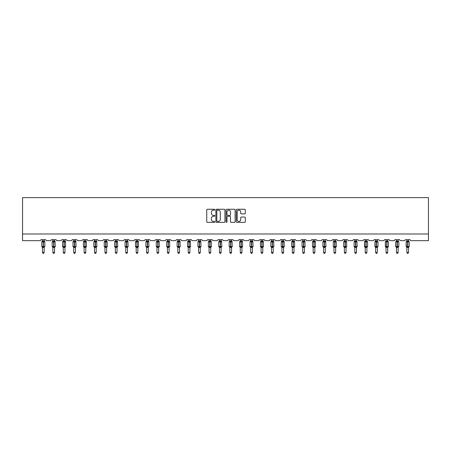 <?xml version="1.0" encoding="UTF-8"?>
<svg xmlns="http://www.w3.org/2000/svg" width="451" height="451" viewBox="0 0 451 451"><rect width="100%" height="100%" fill="white"/><g stroke="black" fill="none" stroke-linecap="round" stroke-linejoin="round"><path stroke-width="0.68" d="M214.823 209.715A0.457 0.457 0 0 0 214.366 209.258L207.404 209.258A0.654 0.654 0 0 0 206.75 209.912L206.75 221.7A0.654 0.654 0 0 0 207.404 222.354L214.366 222.354A0.457 0.457 0 0 0 214.823 221.898A0.457 0.457 0 0 0 214.366 221.441L213.464 221.441A2.097 2.097 0 0 1 211.367 219.344L211.367 218.363A2.097 2.097 0 0 1 213.464 216.266L214.366 216.266A0.457 0.457 0 0 0 214.823 215.803A0.457 0.457 0 0 0 214.366 215.347L213.464 215.347A2.097 2.097 0 0 1 211.367 213.25L211.367 212.269A2.097 2.097 0 0 1 213.464 210.172L214.366 210.172A0.457 0.457 0 0 0 214.823 209.715M244.645 213.875A0.654 0.654 0 0 0 245.299 213.222L245.299 209.912A0.654 0.654 0 0 0 244.645 209.258L236.916 209.258A0.654 0.654 0 0 0 236.262 209.912L236.262 221.7A0.654 0.654 0 0 0 236.916 222.354L244.645 222.354A0.654 0.654 0 0 0 245.299 221.7L245.299 217.703A0.654 0.654 0 0 0 244.645 217.049L241.336 217.049A0.654 0.654 0 0 0 240.682 217.703L240.682 219.688A1.753 1.753 0 0 1 238.929 221.441A1.753 1.753 0 0 1 237.175 219.688L237.175 211.925A1.753 1.753 0 0 1 238.929 210.172A1.753 1.753 0 0 1 240.682 211.925L240.682 213.222A0.654 0.654 0 0 0 241.336 213.875L244.645 213.875M428.45 233.99L428.45 197.623L22.55 197.623L22.55 240.665L39.902 240.665A1.003 1.003 0 0 0 40.906 239.667L45.709 239.667A1.003 1.003 0 0 0 46.707 240.665L50.315 240.665A1.003 1.003 0 0 0 51.313 239.667L56.121 239.667A1.003 1.003 0 0 0 57.119 240.665L60.722 240.665A1.003 1.003 0 0 0 61.725 239.667L66.528 239.667A1.003 1.003 0 0 0 67.532 240.665L71.134 240.665A1.003 1.003 0 0 0 72.137 239.667L76.941 239.667A1.003 1.003 0 0 0 77.944 240.665L81.546 240.665A1.003 1.003 0 0 0 82.55 239.667L87.353 239.667A1.003 1.003 0 0 0 88.351 240.665L91.959 240.665A1.003 1.003 0 0 0 92.957 239.667L97.766 239.667A1.003 1.003 0 0 0 98.763 240.665L102.371 240.665A1.003 1.003 0 0 0 103.369 239.667L108.172 239.667A1.003 1.003 0 0 0 109.176 240.665L112.778 240.665A1.003 1.003 0 0 0 113.782 239.667L118.585 239.667A1.003 1.003 0 0 0 119.588 240.665L123.191 240.665A1.003 1.003 0 0 0 124.194 239.667L128.997 239.667A1.003 1.003 0 0 0 130.001 240.665L133.603 240.665A1.003 1.003 0 0 0 134.601 239.667L139.41 239.667A1.003 1.003 0 0 0 140.408 240.665L144.016 240.665A1.003 1.003 0 0 0 145.013 239.667L149.817 239.667A1.003 1.003 0 0 0 150.82 240.665L154.422 240.665A1.003 1.003 0 0 0 155.426 239.667L160.229 239.667A1.003 1.003 0 0 0 161.232 240.665L164.835 240.665A1.003 1.003 0 0 0 165.838 239.667L170.641 239.667A1.003 1.003 0 0 0 171.645 240.665L175.247 240.665A1.003 1.003 0 0 0 176.245 239.667L181.054 239.667A1.003 1.003 0 0 0 182.052 240.665L185.66 240.665A1.003 1.003 0 0 0 186.658 239.667L191.466 239.667A1.003 1.003 0 0 0 192.464 240.665L196.067 240.665A1.003 1.003 0 0 0 197.07 239.667L201.873 239.667A1.003 1.003 0 0 0 202.877 240.665L206.479 240.665A1.003 1.003 0 0 0 207.483 239.667L212.286 239.667A1.003 1.003 0 0 0 213.289 240.665L216.892 240.665A1.003 1.003 0 0 0 217.889 239.667L222.698 239.667A1.003 1.003 0 0 0 223.696 240.665L227.304 240.665A1.003 1.003 0 0 0 228.302 239.667L233.111 239.667A1.003 1.003 0 0 0 234.108 240.665L237.711 240.665A1.003 1.003 0 0 0 238.714 239.667L243.517 239.667A1.003 1.003 0 0 0 244.521 240.665L248.123 240.665A1.003 1.003 0 0 0 249.127 239.667L253.93 239.667A1.003 1.003 0 0 0 254.933 240.665L258.536 240.665A1.003 1.003 0 0 0 259.534 239.667L264.342 239.667A1.003 1.003 0 0 0 265.34 240.665L268.948 240.665A1.003 1.003 0 0 0 269.946 239.667L274.755 239.667A1.003 1.003 0 0 0 275.753 240.665L279.355 240.665A1.003 1.003 0 0 0 280.359 239.667L285.162 239.667A1.003 1.003 0 0 0 286.165 240.665L289.767 240.665A1.003 1.003 0 0 0 290.771 239.667L295.574 239.667A1.003 1.003 0 0 0 296.578 240.665L300.18 240.665A1.003 1.003 0 0 0 301.183 239.667L305.987 239.667A1.003 1.003 0 0 0 306.984 240.665L310.592 240.665A1.003 1.003 0 0 0 311.59 239.667L316.399 239.667A1.003 1.003 0 0 0 317.397 240.665L320.999 240.665A1.003 1.003 0 0 0 322.003 239.667L326.806 239.667A1.003 1.003 0 0 0 327.809 240.665L331.412 240.665A1.003 1.003 0 0 0 332.415 239.667L337.218 239.667A1.003 1.003 0 0 0 338.222 240.665L341.824 240.665A1.003 1.003 0 0 0 342.828 239.667L347.631 239.667A1.003 1.003 0 0 0 348.629 240.665L352.237 240.665A1.003 1.003 0 0 0 353.234 239.667L358.043 239.667A1.003 1.003 0 0 0 359.041 240.665L362.649 240.665A1.003 1.003 0 0 0 363.647 239.667L368.45 239.667A1.003 1.003 0 0 0 369.454 240.665L373.056 240.665A1.003 1.003 0 0 0 374.059 239.667L378.863 239.667A1.003 1.003 0 0 0 379.866 240.665L383.468 240.665A1.003 1.003 0 0 0 384.472 239.667L389.275 239.667A1.003 1.003 0 0 0 390.278 240.665L393.881 240.665A1.003 1.003 0 0 0 394.879 239.667L399.687 239.667A1.003 1.003 0 0 0 400.685 240.665L404.293 240.665A1.003 1.003 0 0 0 405.291 239.667L410.094 239.667A1.003 1.003 0 0 0 411.098 240.665L428.45 240.665L428.45 233.99L22.55 233.99M224.925 209.912A0.654 0.654 0 0 0 224.271 209.258L216.542 209.258A0.654 0.654 0 0 0 215.888 209.912L215.888 221.7A0.654 0.654 0 0 0 216.542 222.354L224.271 222.354A0.654 0.654 0 0 0 224.925 221.7L224.925 209.912M226.729 209.258L234.458 209.258A0.654 0.654 0 0 1 235.112 209.912L235.112 221.7A0.654 0.654 0 0 1 234.458 222.354L231.149 222.354A0.654 0.654 0 0 1 230.495 221.7L230.495 216.92A0.654 0.654 0 0 0 229.841 216.266L227.648 216.266A0.654 0.654 0 0 0 226.988 216.92L226.988 221.898A0.457 0.457 0 0 1 226.532 222.354A0.457 0.457 0 0 1 226.075 221.898L226.075 209.912A0.654 0.654 0 0 1 226.729 209.258M217.264 210.172A0.457 0.457 0 0 0 216.801 210.634L216.801 220.979A0.457 0.457 0 0 0 217.264 221.441L218.211 221.441A2.097 2.097 0 0 0 220.308 219.344L220.308 212.269A2.097 2.097 0 0 0 218.211 210.172L217.264 210.172M230.495 211.959A1.753 1.753 0 0 0 228.742 210.205A1.753 1.753 0 0 0 226.988 211.959L226.988 214.693A0.654 0.654 0 0 0 227.648 215.347L229.841 215.347A0.654 0.654 0 0 0 230.495 214.693L230.495 211.959M44.142 240.986L44.142 240.986A0.733 0.699 180 0 0 44.525 241.606L41.988 241.573A0.333 0.333 0 0 0 41.768 241.883L41.768 246.556A0.333 0.333 0 0 0 41.988 246.872L44.525 246.838A0.733 0.699 -0 0 0 44.142 247.452L42.473 247.447A0.733 0.699 -0 0 0 42.084 246.838L42.084 246.838M42.084 241.606A0.733 0.699 180 0 0 42.473 240.986L43.206 240.924L43.206 246.556L44.841 246.556L44.841 241.883L41.768 241.883L41.768 246.556L43.206 246.556L43.206 247.514M44.142 247.452L44.142 252.515L42.473 252.515L42.473 247.447M44.142 239.667L44.384 241.821L44.142 241.02L43.403 240.924L43.403 247.514M42.473 239.667L42.473 240.992M42.231 241.821L42.473 241.02M42.231 246.624L42.473 247.419M44.525 246.838L44.142 247.419M44.142 252.515L43.64 253.377L42.975 253.377L42.473 252.515M44.841 241.883L44.621 241.573A0.333 0.333 0 0 1 44.717 241.623M44.621 246.872L44.841 246.556A0.333 0.333 0 0 1 44.824 246.663M54.548 240.986L54.548 240.986A0.733 0.699 180 0 0 54.937 241.606L52.401 241.573A0.333 0.333 0 0 0 52.181 241.883L52.181 246.556A0.333 0.333 0 0 0 52.401 246.872L52.181 246.556L55.253 246.556L55.033 241.573A0.333 0.333 0 0 1 55.129 241.623M55.033 246.872L55.253 246.556A0.333 0.333 0 0 1 55.231 246.663M54.548 247.452L52.88 247.447A0.733 0.699 -0 0 0 52.496 246.838L54.937 246.838A0.733 0.699 -0 0 0 54.548 247.452L54.548 252.515L54.052 253.377L53.381 253.377L52.88 252.515L52.88 247.447M64.961 240.986L64.961 240.986A0.733 0.699 180 0 0 65.35 241.606L62.813 241.573A0.333 0.333 0 0 0 62.593 241.883L62.593 246.556A0.333 0.333 0 0 0 62.813 246.872L62.593 246.556L65.66 246.556L65.446 241.573A0.333 0.333 0 0 1 65.542 241.623M65.446 246.872L65.66 246.556A0.333 0.333 0 0 1 65.643 246.663M64.961 247.452L63.292 247.447A0.733 0.699 -0 0 0 62.909 246.838L65.35 246.838A0.733 0.699 -0 0 0 64.961 247.452L64.961 252.515L64.459 253.377L63.794 253.377L63.292 252.515L63.292 247.447M75.373 240.986L75.373 240.986A0.733 0.699 180 0 0 75.757 241.606L73.225 241.573A0.333 0.333 0 0 0 73.006 241.883L73.006 246.556A0.333 0.333 0 0 0 73.225 246.872L73.006 246.556L76.072 246.556L75.853 241.573A0.333 0.333 0 0 1 75.948 241.623M75.853 246.872L76.072 246.556A0.333 0.333 0 0 1 76.056 246.663M75.373 247.452L73.705 247.447A0.733 0.699 -0 0 0 73.321 246.838L75.757 246.838A0.733 0.699 -0 0 0 75.373 247.452L75.373 252.515L74.872 253.377L74.206 253.377L73.705 252.515L73.705 247.447M85.786 240.986L85.786 240.986A0.733 0.699 180 0 0 86.169 241.606L83.632 241.573A0.333 0.333 0 0 0 83.412 241.883L83.412 246.556A0.333 0.333 0 0 0 83.632 246.872L83.412 246.556L86.485 246.556L86.265 241.573A0.333 0.333 0 0 1 86.361 241.623M86.265 246.872L86.485 246.556A0.333 0.333 0 0 1 86.468 246.663M85.786 247.452L84.117 247.447A0.733 0.699 -0 0 0 83.728 246.838L86.169 246.838A0.733 0.699 -0 0 0 85.786 247.452L85.786 252.515L85.284 253.377L84.619 253.377L84.117 252.515L84.117 247.447M52.88 247.56L52.496 246.838M52.88 252.515L54.548 252.515M54.548 239.667L54.791 241.821L54.554 241.02L53.816 240.924L53.816 241.883L52.181 241.883L52.88 240.879M52.496 241.606A0.733 0.699 180 0 0 52.88 240.986L53.816 240.924M52.88 239.667L52.88 240.992M54.554 247.419L54.937 246.838M52.643 241.821L52.88 241.02M52.643 246.624L52.88 247.419M63.292 247.56L62.909 246.838M63.292 252.515L64.961 252.515M64.961 239.667L65.203 241.821L64.961 241.02L64.228 240.924L64.228 241.883L62.593 241.883L63.292 240.879M62.909 241.606A0.733 0.699 180 0 0 63.292 240.986L64.228 240.924M63.292 239.667L63.292 240.992M64.961 247.419L65.35 246.838M63.05 241.821L63.292 241.02M63.05 246.624L63.292 247.419M73.705 247.56L73.321 246.838M73.705 252.515L75.373 252.515M75.373 239.667L75.616 241.821L75.373 241.02L74.641 240.924L74.641 241.883L73.006 241.883L73.705 240.879M73.321 241.606A0.733 0.699 180 0 0 73.705 240.986L74.641 240.924M73.705 239.667L73.705 240.992M75.373 247.419L75.757 246.838M73.462 241.821L73.705 241.02M73.462 246.624L73.705 247.419M84.117 247.56L83.728 246.838M84.117 252.515L85.786 252.515M85.786 239.667L86.028 241.821L85.786 241.02L85.047 240.924L85.047 241.883L83.412 241.883L84.117 240.879M83.728 241.606A0.733 0.699 180 0 0 84.117 240.986L85.047 240.924M84.117 239.667L84.117 240.992M85.786 247.419L86.169 246.838M83.875 241.821L84.117 241.02M83.875 246.624L84.117 247.419M96.193 240.986L96.193 240.986A0.733 0.699 180 0 0 96.582 241.606L94.045 241.573A0.333 0.333 0 0 0 93.825 241.883L93.825 246.556A0.333 0.333 0 0 0 94.045 246.872L93.825 246.556L96.897 246.556L96.677 241.573A0.333 0.333 0 0 1 96.773 241.623M96.677 246.872L96.897 246.556A0.333 0.333 0 0 1 96.88 246.663M96.193 247.452L94.53 247.447A0.733 0.699 -0 0 0 94.141 246.838L96.582 246.838A0.733 0.699 -0 0 0 96.193 247.452L96.193 252.515L95.697 253.377L95.026 253.377L94.53 252.515L94.53 247.447M94.53 247.56L94.141 246.838M94.53 252.515L96.193 252.515M96.193 239.667L96.435 241.821L96.198 241.02L95.46 240.924L95.46 241.883L93.825 241.883L94.53 240.879M94.141 241.606A0.733 0.699 180 0 0 94.53 240.986L95.46 240.924M94.53 239.667L94.53 240.992M96.198 247.419L96.582 246.838M94.287 241.821L94.524 241.02M94.287 246.624L94.524 247.419M106.605 240.986L106.605 240.986A0.733 0.699 180 0 0 106.994 241.606L104.457 241.573A0.333 0.333 0 0 0 104.237 241.883L104.237 246.556A0.333 0.333 0 0 0 104.457 246.872L104.237 246.556L107.31 246.556L107.09 241.573A0.333 0.333 0 0 1 107.186 241.623M107.09 246.872L107.31 246.556A0.333 0.333 0 0 1 107.287 246.663M106.605 247.452L104.936 247.447A0.733 0.699 -0 0 0 104.553 246.838L106.994 246.838A0.733 0.699 -0 0 0 106.605 247.452L106.605 252.515L106.103 253.377L105.438 253.377L104.936 252.515L104.936 247.447M104.936 247.56L104.553 246.838M104.936 252.515L106.605 252.515M106.605 239.667L106.848 241.821L106.605 241.02L105.872 240.924L105.872 241.883L104.237 241.883L104.936 240.879M104.553 241.606A0.733 0.699 180 0 0 104.936 240.986L105.872 240.924M104.936 239.667L104.936 240.992M104.694 241.821L104.936 241.02M104.694 246.624L104.936 247.419M106.848 246.624L106.605 247.419M117.018 240.986L117.018 240.986A0.733 0.699 180 0 0 117.401 241.606L114.87 241.573A0.333 0.333 0 0 0 114.65 241.883L114.65 246.556A0.333 0.333 0 0 0 114.87 246.872L114.65 246.556L117.717 246.556L117.497 241.573A0.333 0.333 0 0 1 117.593 241.623M117.497 246.872L117.717 246.556A0.333 0.333 0 0 1 117.7 246.663M117.018 247.452L115.349 247.447A0.733 0.699 -0 0 0 114.966 246.838L117.401 246.838A0.733 0.699 -0 0 0 117.018 247.452L117.018 252.515L116.516 253.377L115.851 253.377L115.349 252.515L115.349 247.447M115.349 247.56L114.966 246.838M115.349 252.515L117.018 252.515M117.018 239.667L117.26 241.821L117.018 241.02L116.285 240.924L116.285 241.883L114.65 241.883L115.349 240.879M114.966 241.606A0.733 0.699 180 0 0 115.349 240.986L116.285 240.924M115.349 239.667L115.349 240.992M117.018 247.419L117.401 246.838M115.106 241.821L115.349 241.02M115.106 246.624L115.349 247.419M127.43 240.986L127.43 240.986A0.733 0.699 180 0 0 127.813 241.606L125.277 241.573A0.333 0.333 0 0 0 125.057 241.883L125.057 246.556A0.333 0.333 0 0 0 125.277 246.872L125.057 246.556L128.129 246.556L127.909 241.573A0.333 0.333 0 0 1 128.005 241.623M127.909 246.872L128.129 246.556A0.333 0.333 0 0 1 128.112 246.663M127.43 247.452L125.761 247.447A0.733 0.699 -0 0 0 125.372 246.838L127.813 246.838A0.733 0.699 -0 0 0 127.43 247.452L127.43 252.515L126.928 253.377L126.263 253.377L125.761 252.515L125.761 247.447M125.761 247.56L125.372 246.838M125.761 252.515L127.43 252.515M127.43 239.667L127.672 241.821L127.43 241.02L126.697 240.924L126.697 241.883L125.057 241.883L125.761 240.879M125.372 241.606A0.733 0.699 180 0 0 125.761 240.986L126.697 240.924M125.761 239.667L125.761 240.992M127.43 247.419L127.813 246.838M125.519 241.821L125.761 241.02M125.519 246.624L125.761 247.419M137.843 240.986L137.843 240.986A0.733 0.699 180 0 0 138.226 241.606L135.689 241.573A0.333 0.333 0 0 0 135.469 241.883L135.469 246.556A0.333 0.333 0 0 0 135.689 246.872L135.469 246.556L138.542 246.556L138.322 241.573A0.333 0.333 0 0 1 138.418 241.623M138.322 246.872L138.542 246.556A0.333 0.333 0 0 1 138.525 246.663M137.843 247.452L136.174 247.447A0.733 0.699 -0 0 0 135.785 246.838L138.226 246.838A0.733 0.699 -0 0 0 137.843 247.452L137.843 252.515L137.341 253.377L136.67 253.377L136.174 252.515L136.174 247.447M136.174 247.56L135.785 246.838M136.174 252.515L137.843 252.515M137.843 239.667L138.079 241.821L137.843 241.02L137.104 240.924L137.104 241.883L135.469 241.883L136.174 240.879M135.785 241.606A0.733 0.699 180 0 0 136.174 240.986L137.104 240.924M136.174 239.667L136.174 240.992M137.843 247.419L138.226 246.838M135.931 241.821L136.168 241.02M135.931 246.624L136.168 247.419M148.249 240.986L148.249 240.986A0.733 0.699 180 0 0 148.638 241.606L146.101 241.573A0.333 0.333 0 0 0 145.882 241.883L145.882 246.556A0.333 0.333 0 0 0 146.101 246.872L145.882 246.556L148.954 246.556L148.734 241.573A0.333 0.333 0 0 1 148.83 241.623M148.734 246.872L148.954 246.556A0.333 0.333 0 0 1 148.931 246.663M148.249 247.452L146.581 247.447A0.733 0.699 -0 0 0 146.197 246.838L148.638 246.838A0.733 0.699 -0 0 0 148.249 247.452L148.249 252.515L147.748 253.377L147.082 253.377L146.581 252.515L146.581 247.447M146.581 247.56L146.197 246.838M146.581 252.515L148.249 252.515M148.249 239.667L148.492 241.821L148.249 241.02L147.516 240.924L147.516 241.883L145.882 241.883L146.581 240.879M146.197 241.606A0.733 0.699 180 0 0 146.581 240.986L147.516 240.924M146.581 239.667L146.581 240.992M148.249 247.419L148.638 246.838M146.338 241.821L146.581 241.02M146.338 246.624L146.581 247.419M158.662 240.986L158.662 240.986A0.733 0.699 180 0 0 159.045 241.606L156.514 241.573A0.333 0.333 0 0 0 156.294 241.883L156.294 246.556A0.333 0.333 0 0 0 156.514 246.872L156.294 246.556L159.361 246.556L159.141 241.573A0.333 0.333 0 0 1 159.242 241.623M159.141 246.872L159.361 246.556A0.333 0.333 0 0 1 159.344 246.663M158.662 247.452L156.993 247.447A0.733 0.699 -0 0 0 156.61 246.838L159.045 246.838A0.733 0.699 -0 0 0 158.662 247.452L158.662 252.515L158.16 253.377L157.495 253.377L156.993 252.515L156.993 247.447M156.993 247.56L156.61 246.838M156.993 252.515L158.662 252.515M158.662 239.667L158.904 241.821L158.662 241.02L157.929 240.924L157.929 241.883L156.294 241.883L156.993 240.879M156.61 241.606A0.733 0.699 180 0 0 156.993 240.986L157.929 240.924M156.993 239.667L156.993 240.992M158.662 247.419L159.045 246.838M156.751 241.821L156.993 241.02M156.751 246.624L156.993 247.419M169.074 240.986L169.074 240.986A0.733 0.699 180 0 0 169.458 241.606L166.921 241.573A0.333 0.333 0 0 0 166.707 241.883L166.707 246.556A0.333 0.333 0 0 0 166.921 246.872L166.707 246.556L169.773 246.556L169.553 241.573A0.333 0.333 0 0 1 169.649 241.623M169.553 246.872L169.773 246.556A0.333 0.333 0 0 1 169.756 246.663M169.074 247.452L167.406 247.447A0.733 0.699 -0 0 0 167.017 246.838L169.458 246.838A0.733 0.699 -0 0 0 169.074 247.452L169.074 252.515L168.573 253.377L167.907 253.377L167.406 252.515L167.406 247.447M167.406 247.56L167.017 246.838M167.406 252.515L169.074 252.515M169.074 239.667L169.317 241.821L169.074 241.02L168.341 240.924L168.341 241.883L166.707 241.883L167.406 240.879M167.017 241.606A0.733 0.699 180 0 0 167.406 240.986L168.341 240.924M167.406 239.667L167.406 240.992M169.074 247.419L169.458 246.838M167.163 241.821L167.406 241.02M167.163 246.624L167.406 247.419M179.487 240.986L179.487 240.986A0.733 0.699 180 0 0 179.87 241.606L177.333 241.573A0.333 0.333 0 0 0 177.113 241.883L177.113 246.556A0.333 0.333 0 0 0 177.333 246.872L177.113 246.556L180.186 246.556L179.966 241.573A0.333 0.333 0 0 1 180.062 241.623M179.966 246.872L180.186 246.556A0.333 0.333 0 0 1 180.169 246.663M179.487 247.452L177.818 247.447A0.733 0.699 -0 0 0 177.429 246.838L179.87 246.838A0.733 0.699 -0 0 0 179.487 247.452L179.487 252.515L178.985 253.377L178.314 253.377L177.818 252.515L177.818 247.447M177.818 247.56L177.429 246.838M177.818 252.515L179.487 252.515M179.487 239.667L179.724 241.821L179.487 241.02L178.748 240.924L178.748 241.883L177.113 241.883L177.818 240.879M177.429 241.606A0.733 0.699 180 0 0 177.818 240.986L178.748 240.924M177.818 239.667L177.818 240.992M179.487 247.419L179.87 246.838M177.576 241.821L177.812 241.02M177.576 246.624L177.812 247.419M189.894 240.986L189.894 240.986A0.733 0.699 180 0 0 190.283 241.606L187.746 241.573A0.333 0.333 0 0 0 187.526 241.883L187.526 246.556A0.333 0.333 0 0 0 187.746 246.872L187.526 246.556L190.598 246.556L190.378 241.573A0.333 0.333 0 0 1 190.474 241.623M190.378 246.872L190.598 246.556A0.333 0.333 0 0 1 190.576 246.663M189.894 247.452L188.225 247.447A0.733 0.699 -0 0 0 187.841 246.838L190.283 246.838A0.733 0.699 -0 0 0 189.894 247.452L189.894 252.515L189.392 253.377L188.727 253.377L188.225 252.515L188.225 247.447M188.225 247.56L187.841 246.838M188.225 252.515L189.894 252.515M189.894 239.667L190.136 241.821L189.894 241.02L189.161 240.924L189.161 241.883L187.526 241.883L188.225 240.879M187.841 241.606A0.733 0.699 180 0 0 188.225 240.986L189.161 240.924M188.225 239.667L188.225 240.992M189.894 247.419L190.283 246.838M187.982 241.821L188.225 241.02M187.982 246.624L188.225 247.419M200.306 240.986L200.306 240.986A0.733 0.699 180 0 0 200.689 241.606L198.158 241.573A0.333 0.333 0 0 0 197.938 241.883L197.938 246.556A0.333 0.333 0 0 0 198.158 246.872L197.938 246.556L201.005 246.556L200.791 241.573A0.333 0.333 0 0 1 200.887 241.623M201.005 246.556A0.333 0.333 0 0 1 200.791 246.872L201.005 246.556M200.306 247.452L198.637 247.447A0.733 0.699 -0 0 0 198.254 246.838L200.689 246.838A0.733 0.699 -0 0 0 200.306 247.452L200.306 252.515L199.804 253.377L199.139 253.377L198.637 252.515L198.637 247.447M198.637 247.56L198.254 246.838M198.637 252.515L200.306 252.515M200.306 239.667L200.548 241.821L200.306 241.02L199.573 240.924L199.573 241.883L197.938 241.883L198.637 240.879M198.254 241.606A0.733 0.699 180 0 0 198.637 240.986L199.573 240.924M198.637 239.667L198.637 240.992M200.306 247.419L200.689 246.838M198.395 241.821L198.637 241.02M198.395 246.624L198.637 247.419M210.718 240.986L210.718 240.986A0.733 0.699 180 0 0 211.102 241.606L208.565 241.573A0.333 0.333 0 0 0 208.351 241.883L208.351 246.556A0.333 0.333 0 0 0 208.565 246.872L208.351 246.556L211.418 246.556L211.198 241.573A0.333 0.333 0 0 1 211.293 241.623M211.418 246.556A0.333 0.333 0 0 1 211.198 246.872L211.418 246.556M210.718 247.452L209.05 247.447A0.733 0.699 -0 0 0 208.661 246.838L211.102 246.838A0.733 0.699 -0 0 0 210.718 247.452L210.718 252.515L210.217 253.377L209.552 253.377L209.05 252.515L209.05 247.447M209.05 247.56L208.661 246.838M209.05 252.515L210.718 252.515M210.718 239.667L210.961 241.821L210.718 241.02L209.986 240.924L209.986 241.883L208.351 241.883L209.05 240.879M208.661 241.606A0.733 0.699 180 0 0 209.05 240.986L209.986 240.924M209.05 239.667L209.05 240.992M210.718 247.419L211.102 246.838M208.807 241.821L209.05 241.02M208.807 246.624L209.05 247.419M221.131 240.986L221.131 240.986A0.733 0.699 180 0 0 221.514 241.606L218.977 241.573A0.333 0.333 0 0 0 218.758 241.883L218.758 246.556A0.333 0.333 0 0 0 218.977 246.872L218.758 246.556L221.83 246.556L221.61 241.573A0.333 0.333 0 0 1 221.706 241.623M221.83 246.556A0.333 0.333 0 0 1 221.61 246.872L221.83 246.556M221.131 247.452L219.462 247.447A0.733 0.699 -0 0 0 219.073 246.838L221.514 246.838A0.733 0.699 -0 0 0 221.131 247.452L221.131 252.515L220.629 253.377L219.958 253.377L219.462 252.515L219.462 247.447M219.462 247.56L219.073 246.838M219.462 252.515L221.131 252.515M221.131 239.667L221.373 241.821L221.131 241.02L220.392 240.924L220.392 241.883L218.758 241.883L219.462 240.879M219.073 241.606A0.733 0.699 180 0 0 219.462 240.986L220.392 240.924M219.462 239.667L219.462 240.992M221.131 247.419L221.514 246.838M219.22 241.821L219.462 241.02M219.22 246.624L219.462 247.419M231.538 240.986L231.538 240.986A0.733 0.699 180 0 0 231.927 241.606L229.39 241.573A0.333 0.333 0 0 0 229.17 241.883L229.17 246.556A0.333 0.333 0 0 0 229.39 246.872L229.17 246.556L232.242 246.556L232.023 241.573A0.333 0.333 0 0 1 232.118 241.623M232.242 246.556A0.333 0.333 0 0 1 232.023 246.872L232.242 246.556M231.538 247.452L229.869 247.447A0.733 0.699 -0 0 0 229.486 246.838L231.927 246.838A0.733 0.699 -0 0 0 231.538 247.452L231.538 252.515L231.042 253.377L230.371 253.377L229.869 252.515L229.869 247.447M229.869 247.56L229.486 246.838M229.869 252.515L231.538 252.515M231.538 239.667L231.78 241.821L231.538 241.02L230.805 240.924L230.805 241.883L229.17 241.883L229.869 240.879M229.486 241.606A0.733 0.699 180 0 0 229.869 240.986L230.805 240.924M229.869 239.667L229.869 240.992M231.538 247.419L231.927 246.838M229.627 241.821L229.869 241.02M229.627 246.624L229.869 247.419M241.95 240.986L241.95 240.986A0.733 0.699 180 0 0 242.339 241.606L239.802 241.573A0.333 0.333 0 0 0 239.582 241.883L239.582 246.556A0.333 0.333 0 0 0 239.802 246.872L239.582 246.556L242.649 246.556L242.435 241.573A0.333 0.333 0 0 1 242.531 241.623M242.649 246.556A0.333 0.333 0 0 1 242.435 246.872L242.649 246.556M241.95 247.452L240.282 247.447A0.733 0.699 -0 0 0 239.898 246.838L242.339 246.838A0.733 0.699 -0 0 0 241.95 247.452L241.95 252.515L241.448 253.377L240.783 253.377L240.282 252.515L240.282 247.447M240.282 247.56L239.898 246.838M240.282 252.515L241.95 252.515M241.95 239.667L242.193 241.821L241.95 241.02L241.217 240.924L241.217 241.883L239.582 241.883L240.282 240.879M239.898 241.606A0.733 0.699 180 0 0 240.282 240.986L241.217 240.924M240.282 239.667L240.282 240.992M241.95 247.419L242.339 246.838M240.039 241.821L240.282 241.02M240.039 246.624L240.282 247.419M252.363 240.986L252.363 240.986A0.733 0.699 180 0 0 252.746 241.606L250.209 241.573A0.333 0.333 0 0 0 249.995 241.883L249.995 246.556A0.333 0.333 0 0 0 250.209 246.872L249.995 246.556L253.062 246.556L252.842 241.573A0.333 0.333 0 0 1 252.938 241.623M253.062 246.556A0.333 0.333 0 0 1 252.842 246.872L253.062 246.556M252.363 247.452L250.694 247.447A0.733 0.699 -0 0 0 250.311 246.838L252.746 246.838A0.733 0.699 -0 0 0 252.363 247.452L252.363 252.515L251.861 253.377L251.196 253.377L250.694 252.515L250.694 247.447M250.694 247.56L250.311 246.838M250.694 252.515L252.363 252.515M252.363 239.667L252.605 241.821L252.363 241.02L251.63 240.924L251.63 241.883L249.995 241.883L250.694 240.879M250.311 241.606A0.733 0.699 180 0 0 250.694 240.986L251.63 240.924M250.694 239.667L250.694 240.992M252.363 247.419L252.746 246.838M250.452 241.821L250.694 241.02M250.452 246.624L250.694 247.419M262.775 240.986L262.775 240.986A0.733 0.699 180 0 0 263.159 241.606L260.622 241.573A0.333 0.333 0 0 0 260.402 241.883L260.402 246.556A0.333 0.333 0 0 0 260.622 246.872L260.402 246.556L263.474 246.556L263.254 241.573A0.333 0.333 0 0 1 263.35 241.623M263.474 246.556A0.333 0.333 0 0 1 263.254 246.872L263.474 246.556M262.775 247.452L261.106 247.447A0.733 0.699 -0 0 0 260.717 246.838L263.159 246.838A0.733 0.699 -0 0 0 262.775 247.452L262.775 252.515L262.273 253.377L261.608 253.377L261.106 252.515L261.106 247.447M261.106 247.56L260.717 246.838M261.106 252.515L262.775 252.515M262.775 239.667L263.018 241.821L262.775 241.02L262.037 240.924L262.037 241.883L260.402 241.883L261.106 240.879M260.717 241.606A0.733 0.699 180 0 0 261.106 240.986L262.037 240.924M261.106 239.667L261.106 240.992M262.775 247.419L263.159 246.838M260.864 241.821L261.106 241.02M260.864 246.624L261.106 247.419M273.182 240.986L273.182 240.986A0.733 0.699 180 0 0 273.571 241.606L271.034 241.573A0.333 0.333 0 0 0 270.814 241.883L270.814 246.556A0.333 0.333 0 0 0 271.034 246.872L270.814 246.556L273.887 246.556L273.667 241.573A0.333 0.333 0 0 1 273.763 241.623M273.887 246.556A0.333 0.333 0 0 1 273.667 246.872L273.887 246.556M273.182 247.452L271.513 247.447A0.733 0.699 -0 0 0 271.13 246.838L273.571 246.838A0.733 0.699 -0 0 0 273.182 247.452L273.182 252.515L272.686 253.377L272.015 253.377L271.513 252.515L271.513 247.447M271.513 247.56L271.13 246.838M271.513 252.515L273.182 252.515M273.182 239.667L273.424 241.821L273.188 241.02L272.449 240.924L272.449 241.883L270.814 241.883L271.513 240.879M271.13 241.606A0.733 0.699 180 0 0 271.513 240.986L272.449 240.924M271.513 239.667L271.513 240.992M273.188 247.419L273.571 246.838M271.276 241.821L271.513 241.02M271.276 246.624L271.513 247.419M283.594 240.986L283.594 240.986A0.733 0.699 180 0 0 283.983 241.606L281.447 241.573A0.333 0.333 0 0 0 281.227 241.883L281.227 246.556A0.333 0.333 0 0 0 281.447 246.872L281.227 246.556L284.293 246.556L284.079 241.573A0.333 0.333 0 0 1 284.175 241.623M284.293 246.556A0.333 0.333 0 0 1 284.079 246.872L284.293 246.556M283.594 247.452L281.926 247.447A0.733 0.699 -0 0 0 281.542 246.838L283.983 246.838A0.733 0.699 -0 0 0 283.594 247.452L283.594 252.515L283.093 253.377L282.427 253.377L281.926 252.515L281.926 247.447M281.926 247.56L281.542 246.838M281.926 252.515L283.594 252.515M283.594 239.667L283.837 241.821L283.594 241.02L282.862 240.924L282.862 241.883L281.227 241.883L281.926 240.879M281.542 241.606A0.733 0.699 180 0 0 281.926 240.986L282.862 240.924M281.926 239.667L281.926 240.992M283.594 247.419L283.983 246.838M281.683 241.821L281.926 241.02M281.683 246.624L281.926 247.419M294.007 240.986L294.007 240.986A0.733 0.699 180 0 0 294.39 241.606L291.859 241.573A0.333 0.333 0 0 0 291.639 241.883L291.639 246.556A0.333 0.333 0 0 0 291.859 246.872L291.639 246.556L294.706 246.556L294.486 241.573A0.333 0.333 0 0 1 294.582 241.623M294.706 246.556A0.333 0.333 0 0 1 294.486 246.872L294.706 246.556M294.007 247.452L292.338 247.447A0.733 0.699 -0 0 0 291.955 246.838L294.39 246.838A0.733 0.699 -0 0 0 294.007 247.452L294.007 252.515L293.505 253.377L292.84 253.377L292.338 252.515L292.338 247.447M292.338 247.56L291.955 246.838M292.338 252.515L294.007 252.515M294.007 239.667L294.249 241.821L294.007 241.02L293.274 240.924L293.274 241.883L291.639 241.883L292.338 240.879M291.955 241.606A0.733 0.699 180 0 0 292.338 240.986L293.274 240.924M292.338 239.667L292.338 240.992M294.007 247.419L294.39 246.838M292.096 241.821L292.338 241.02M292.096 246.624L292.338 247.419M304.419 240.986L304.419 240.986A0.733 0.699 180 0 0 304.803 241.606L302.266 241.573A0.333 0.333 0 0 0 302.046 241.883L302.046 246.556A0.333 0.333 0 0 0 302.266 246.872L302.046 246.556L305.118 246.556L304.899 241.573A0.333 0.333 0 0 1 304.994 241.623M305.118 246.556A0.333 0.333 0 0 1 304.899 246.872L305.118 246.556M304.419 247.452L302.751 247.447A0.733 0.699 -0 0 0 302.362 246.838L304.803 246.838A0.733 0.699 -0 0 0 304.419 247.452L304.419 252.515L303.918 253.377L303.252 253.377L302.751 252.515L302.751 247.447M302.751 247.56L302.362 246.838M302.751 252.515L304.419 252.515M304.419 239.667L304.662 241.821L304.419 241.02L303.681 240.924L303.681 241.883L302.046 241.883L302.751 240.879M302.362 241.606A0.733 0.699 180 0 0 302.751 240.986L303.681 240.924M302.751 239.667L302.751 240.992M304.419 247.419L304.803 246.838M302.508 241.821L302.751 241.02M302.508 246.624L302.751 247.419M314.826 240.986L314.826 240.986A0.733 0.699 180 0 0 315.215 241.606L312.678 241.573A0.333 0.333 0 0 0 312.458 241.883L312.458 246.556A0.333 0.333 0 0 0 312.678 246.872L312.458 246.556L315.531 246.556L315.311 241.573A0.333 0.333 0 0 1 315.407 241.623M315.531 246.556A0.333 0.333 0 0 1 315.311 246.872L315.531 246.556M314.826 247.452L313.157 247.447A0.733 0.699 -0 0 0 312.774 246.838L315.215 246.838A0.733 0.699 -0 0 0 314.826 247.452L314.826 252.515L314.33 253.377L313.659 253.377L313.157 252.515L313.157 247.447M313.157 247.56L312.774 246.838M313.157 252.515L314.826 252.515M314.826 239.667L315.069 241.821L314.832 241.02L314.093 240.924L314.093 241.883L312.458 241.883L313.157 240.879M312.774 241.606A0.733 0.699 180 0 0 313.157 240.986L314.093 240.924M313.157 239.667L313.157 240.992M314.832 247.419L315.215 246.838M312.921 241.821L313.157 241.02M312.921 246.624L313.157 247.419M325.239 240.986L325.239 240.986A0.733 0.699 180 0 0 325.628 241.606L323.091 241.573A0.333 0.333 0 0 0 322.871 241.883L322.871 246.556A0.333 0.333 0 0 0 323.091 246.872L322.871 246.556L325.943 246.556L325.723 241.573A0.333 0.333 0 0 1 325.819 241.623M325.943 246.556A0.333 0.333 0 0 1 325.723 246.872L325.943 246.556M325.239 247.452L323.57 247.447A0.733 0.699 -0 0 0 323.187 246.838L325.628 246.838A0.733 0.699 -0 0 0 325.239 247.452L325.239 252.515L324.737 253.377L324.072 253.377L323.57 252.515L323.57 247.447M323.57 247.56L323.187 246.838M323.57 252.515L325.239 252.515M325.239 239.667L325.481 241.821L325.239 241.02L324.506 240.924L324.506 241.883L322.871 241.883L323.57 240.879M323.187 241.606A0.733 0.699 180 0 0 323.57 240.986L324.506 240.924M323.57 239.667L323.57 240.992M325.239 247.419L325.628 246.838M323.328 241.821L323.57 241.02M323.328 246.624L323.57 247.419M335.651 240.986L335.651 240.986A0.733 0.699 180 0 0 336.034 241.606L333.503 241.573A0.333 0.333 0 0 0 333.283 241.883L333.283 246.556A0.333 0.333 0 0 0 333.503 246.872L333.283 246.556L336.35 246.556L336.13 241.573A0.333 0.333 0 0 1 336.226 241.623M336.35 246.556A0.333 0.333 0 0 1 336.13 246.872L336.35 246.556M335.651 247.452L333.982 247.447A0.733 0.699 -0 0 0 333.599 246.838L336.034 246.838A0.733 0.699 -0 0 0 335.651 247.452L335.651 252.515L335.149 253.377L334.484 253.377L333.982 252.515L333.982 247.447M333.982 247.56L333.599 246.838M333.982 252.515L335.651 252.515M335.651 239.667L335.894 241.821L335.651 241.02L334.918 240.924L334.918 241.883L333.283 241.883L333.982 240.879M333.599 241.606A0.733 0.699 180 0 0 333.982 240.986L334.918 240.924M333.982 239.667L333.982 240.992M335.651 247.419L336.034 246.838M333.74 241.821L333.982 241.02M333.74 246.624L333.982 247.419M346.064 240.986L346.064 240.986A0.733 0.699 180 0 0 346.447 241.606L343.91 241.573A0.333 0.333 0 0 0 343.69 241.883L343.69 246.556A0.333 0.333 0 0 0 343.91 246.872L343.69 246.556L346.763 246.556L346.543 241.573A0.333 0.333 0 0 1 346.639 241.623M346.763 246.556A0.333 0.333 0 0 1 346.543 246.872L346.763 246.556M346.064 247.452L344.395 247.447A0.733 0.699 -0 0 0 344.006 246.838L346.447 246.838A0.733 0.699 -0 0 0 346.064 247.452L346.064 252.515L345.562 253.377L344.897 253.377L344.395 252.515L344.395 247.447M344.395 247.56L344.006 246.838M344.395 252.515L346.064 252.515M346.064 239.667L346.306 241.821L346.064 241.02L345.331 240.924L345.331 241.883L343.69 241.883L344.395 240.879M344.006 241.606A0.733 0.699 180 0 0 344.395 240.986L345.331 240.924M344.395 239.667L344.395 240.992M346.064 247.419L346.447 246.838M344.152 241.821L344.395 241.02M344.152 246.624L344.395 247.419M356.47 240.986L356.47 240.986A0.733 0.699 180 0 0 356.859 241.606L354.323 241.573A0.333 0.333 0 0 0 354.103 241.883L354.103 246.556A0.333 0.333 0 0 0 354.323 246.872L354.103 246.556L357.175 246.556L356.955 241.573A0.333 0.333 0 0 1 357.051 241.623M357.175 246.556A0.333 0.333 0 0 1 356.955 246.872L357.175 246.556M356.47 247.452L354.807 247.447A0.733 0.699 -0 0 0 354.418 246.838L356.859 246.838A0.733 0.699 -0 0 0 356.47 247.452L356.47 252.515L355.974 253.377L355.303 253.377L354.807 252.515L354.807 247.447M354.807 247.56L354.418 246.838M354.807 252.515L356.47 252.515M356.47 239.667L356.713 241.821L356.476 241.02L355.738 240.924L355.738 241.883L354.103 241.883L354.807 240.879M354.418 241.606A0.733 0.699 180 0 0 354.807 240.986L355.738 240.924M354.807 239.667L354.807 240.992M356.476 247.419L356.859 246.838M354.565 241.821L354.802 241.02M354.565 246.624L354.802 247.419M365.214 247.56L364.735 246.872L365.953 246.855L365.953 246.556L364.515 246.556A0.333 0.333 0 0 0 364.735 246.872L364.515 241.883A0.333 0.333 0 0 1 364.735 241.573L364.515 241.883L365.953 241.883L365.953 241.584L364.735 241.573L365.214 240.879M365.214 247.447L365.214 252.515L366.883 252.515L366.883 247.419L365.214 247.447A0.733 0.699 -0 0 0 364.831 246.838M366.883 240.986L366.883 240.986A0.733 0.699 180 0 0 367.272 241.606L365.953 241.584L365.953 240.924L366.883 241.02L366.883 239.667M365.953 247.514L365.953 246.855L367.272 246.838A0.733 0.699 -0 0 0 366.883 247.452M367.588 246.556L367.588 241.883L365.953 241.883L365.953 246.556L367.588 246.556L366.883 247.56L367.368 246.872M364.831 241.606A0.733 0.699 180 0 0 365.214 240.986L365.953 240.924M365.214 239.667L365.214 240.992M366.883 247.419L367.272 246.838M364.972 241.821L365.214 241.02M366.883 241.02L367.125 241.821L366.883 241.02M364.972 246.624L365.214 247.419M366.883 252.515L366.381 253.377L365.716 253.377L365.214 252.515M375.627 247.56L375.147 246.872L376.359 246.855L376.359 246.556L374.928 246.556A0.333 0.333 0 0 0 375.147 246.872L374.928 241.883A0.333 0.333 0 0 1 375.147 241.573L374.928 241.883L376.359 241.883L376.359 241.584L375.147 241.573L375.627 240.879M375.627 247.447L375.627 252.515L377.295 252.515L377.295 247.419L375.627 247.447A0.733 0.699 -0 0 0 375.243 246.838M377.295 240.986L377.295 240.986A0.733 0.699 180 0 0 377.679 241.606L376.359 241.584L376.359 240.924L377.295 241.02L377.295 239.667M376.359 247.514L376.359 246.855L377.679 246.838A0.733 0.699 -0 0 0 377.295 247.452M377.994 246.556L377.994 241.883L376.359 241.883L376.359 246.556L377.994 246.556L377.295 247.56L377.775 246.872M375.243 241.606A0.733 0.699 180 0 0 375.627 240.986L376.359 240.924M375.627 239.667L375.627 240.992M377.295 247.419L377.679 246.838M375.384 241.821L375.627 241.02M377.295 241.02L377.538 241.821L377.295 241.02M375.384 246.624L375.627 247.419M377.295 252.515L376.794 253.377L376.128 253.377L375.627 252.515M386.039 247.56L385.554 246.872L386.772 246.855L386.772 246.556L385.34 246.556A0.333 0.333 0 0 0 385.554 246.872L385.34 241.883A0.333 0.333 0 0 1 385.554 241.573L385.34 241.883L386.772 241.883L386.772 241.584L385.554 241.573L386.039 240.879M386.039 247.447L386.039 252.515L387.708 252.515L387.708 247.419L386.039 247.447A0.733 0.699 -0 0 0 385.65 246.838M387.708 240.986L387.708 240.986A0.733 0.699 180 0 0 388.091 241.606L386.772 241.584L386.772 240.924L387.708 241.02L387.708 239.667M386.772 247.514L386.772 246.855L388.091 246.838A0.733 0.699 -0 0 0 387.708 247.452M388.407 246.556L388.407 241.883L386.772 241.883L386.772 246.556L388.407 246.556L387.708 247.56L388.187 246.872M385.65 241.606A0.733 0.699 180 0 0 386.039 240.986L386.772 240.924M386.039 239.667L386.039 240.992M387.708 247.419L388.091 246.838M385.797 241.821L386.039 241.02M387.708 241.02L387.95 241.821L387.708 241.02M385.797 246.624L386.039 247.419M387.708 252.515L387.206 253.377L386.541 253.377L386.039 252.515M396.452 247.56L395.967 246.872L397.184 246.855L397.184 246.556L395.747 246.556A0.333 0.333 0 0 0 395.967 246.872L395.747 241.883A0.333 0.333 0 0 1 395.967 241.573L395.747 241.883L397.184 241.883L397.184 241.584L395.967 241.573L396.452 240.879M396.452 247.447L396.452 252.515L398.12 252.515L398.12 247.419L396.452 247.447A0.733 0.699 -0 0 0 396.063 246.838M398.12 240.986L398.12 240.986A0.733 0.699 180 0 0 398.504 241.606L397.184 241.584L397.184 240.924L398.12 241.02L398.12 239.667M397.184 247.514L397.184 246.855L398.504 246.838A0.733 0.699 -0 0 0 398.12 247.452M398.819 246.556L398.819 241.883L397.184 241.883L397.184 246.556L398.819 246.556L398.12 247.56L398.599 246.872M396.063 241.606A0.733 0.699 180 0 0 396.452 240.986L397.184 240.924M396.452 239.667L396.452 240.992M398.12 247.419L398.504 246.838M396.209 241.821L396.446 241.02M398.12 241.02L398.357 241.821L398.12 241.02M396.209 246.624L396.446 247.419M398.12 252.515L397.619 253.377L396.948 253.377L396.452 252.515M406.858 247.56L406.379 246.872L407.597 246.855L407.597 246.556L406.159 246.556A0.333 0.333 0 0 0 406.379 246.872L406.159 241.883A0.333 0.333 0 0 1 406.379 241.573L406.159 241.883L407.597 241.883L407.597 241.584L406.379 241.573L406.858 240.879M406.858 247.447L406.858 252.515L408.527 252.515L408.527 247.419L406.858 247.447A0.733 0.699 -0 0 0 406.475 246.838M408.527 240.986L408.527 240.986A0.733 0.699 180 0 0 408.916 241.606L407.597 241.584L407.597 240.924L408.527 241.02L408.527 239.667M407.597 247.514L407.597 246.855L408.916 246.838A0.733 0.699 -0 0 0 408.527 247.452M409.232 246.556L409.232 241.883L407.597 241.883L407.597 246.556L409.232 246.556L408.527 247.56L409.012 246.872M406.475 241.606A0.733 0.699 180 0 0 406.858 240.986L407.597 240.924M406.858 239.667L406.858 240.992M408.527 247.419L408.916 246.838M406.616 241.821L406.858 241.02M408.527 241.02L408.769 241.821L408.527 241.02M406.616 246.624L406.858 247.419M408.527 252.515L408.025 253.377L407.36 253.377L406.858 252.515M53.618 240.924L53.618 247.514M55.253 241.883L53.816 241.883L53.816 247.514M64.025 240.924L64.025 247.514M65.66 241.883L64.228 241.883L64.228 247.514M74.438 240.924L74.438 247.514M76.072 241.883L74.641 241.883L74.641 247.514M84.85 240.924L84.85 247.514M86.485 241.883L85.047 241.883L85.047 247.514M95.262 240.924L95.262 247.514M96.897 241.883L95.46 241.883L95.46 247.514M105.669 240.924L105.669 247.514M107.31 241.883L105.872 241.883L105.872 247.514M116.082 240.924L116.082 247.514M117.717 241.883L116.285 241.883L116.285 247.514M126.494 240.924L126.494 247.514M128.129 241.883L126.697 241.883L126.697 247.514M136.907 240.924L136.907 247.514M138.542 241.883L137.104 241.883L137.104 247.514M147.319 240.924L147.319 247.514M148.954 241.883L147.516 241.883L147.516 247.514M157.726 240.924L157.726 247.514M159.361 241.883L157.929 241.883L157.929 247.514M168.138 240.924L168.138 247.514M169.773 241.883L168.341 241.883L168.341 247.514M178.551 240.924L178.551 247.514M180.186 241.883L178.748 241.883L178.748 247.514M188.963 240.924L188.963 247.514M190.598 241.883L189.161 241.883L189.161 247.514M199.37 240.924L199.37 247.514M201.005 241.883L199.573 241.883L199.573 247.514M209.783 240.924L209.783 247.514M211.418 241.883L209.986 241.883L209.986 247.514M220.195 240.924L220.195 247.514M221.83 241.883L220.392 241.883L220.392 247.514M230.608 240.924L230.608 247.514M232.242 241.883L230.805 241.883L230.805 247.514M241.014 240.924L241.014 247.514M242.649 241.883L241.217 241.883L241.217 247.514M251.427 240.924L251.427 247.514M253.062 241.883L251.63 241.883L251.63 247.514M261.839 240.924L261.839 247.514M263.474 241.883L262.037 241.883L262.037 247.514M272.252 240.924L272.252 247.514M273.887 241.883L272.449 241.883L272.449 247.514M282.659 240.924L282.659 247.514M284.293 241.883L282.862 241.883L282.862 247.514M293.071 240.924L293.071 247.514M294.706 241.883L293.274 241.883L293.274 247.514M303.484 240.924L303.484 247.514M305.118 241.883L303.681 241.883L303.681 247.514M313.896 240.924L313.896 247.514M315.531 241.883L314.093 241.883L314.093 247.514M324.303 240.924L324.303 247.514M325.943 241.883L324.506 241.883L324.506 247.514M334.715 240.924L334.715 247.514M336.35 241.883L334.918 241.883L334.918 247.514M345.128 240.924L345.128 247.514M346.763 241.883L345.331 241.883L345.331 247.514M355.54 240.924L355.54 247.514M357.175 241.883L355.738 241.883L355.738 247.514M366.15 247.514L366.15 240.924M376.562 247.514L376.562 240.924M386.975 247.514L386.975 240.924M397.382 247.514L397.382 240.924M407.794 247.514L407.794 240.924M41.768 241.883L42.473 240.879M44.621 241.573L44.142 240.879M41.768 246.556L42.473 247.56M52.181 246.556L52.181 241.883M55.033 241.573L54.548 240.879M62.593 246.556L62.593 241.883M65.446 241.573L64.961 240.879M73.006 246.556L73.006 241.883M75.853 241.573L75.373 240.879M83.412 246.556L83.412 241.883M86.265 241.573L85.786 240.879M93.825 246.556L93.825 241.883M96.677 241.573L96.193 240.879M104.237 246.556L104.237 241.883M107.09 241.573L106.605 240.879M114.65 246.556L114.65 241.883M117.497 241.573L117.018 240.879M125.057 246.556L125.057 241.883M127.909 241.573L127.43 240.879M135.469 246.556L135.469 241.883M138.322 241.573L137.843 240.879M145.882 246.556L145.882 241.883M148.734 241.573L148.249 240.879M156.294 246.556L156.294 241.883M159.141 241.573L158.662 240.879M166.707 246.556L166.707 241.883M169.553 241.573L169.074 240.879M177.113 246.556L177.113 241.883M179.966 241.573L179.487 240.879M187.526 246.556L187.526 241.883M190.378 241.573L189.894 240.879M197.938 246.556L197.938 241.883M200.791 241.573L200.306 240.879M208.351 246.556L208.351 241.883M211.198 241.573L210.718 240.879M218.758 246.556L218.758 241.883M221.61 241.573L221.131 240.879M229.17 246.556L229.17 241.883M232.023 241.573L231.538 240.879M239.582 246.556L239.582 241.883M242.435 241.573L241.95 240.879M249.995 246.556L249.995 241.883M252.842 241.573L252.363 240.879M260.402 246.556L260.402 241.883M263.254 241.573L262.775 240.879M270.814 246.556L270.814 241.883M273.667 241.573L273.182 240.879M281.227 246.556L281.227 241.883M284.079 241.573L283.594 240.879M291.639 246.556L291.639 241.883M294.486 241.573L294.007 240.879M302.046 246.556L302.046 241.883M304.899 241.573L304.419 240.879M312.458 246.556L312.458 241.883M315.311 241.573L314.826 240.879M322.871 246.556L322.871 241.883M325.723 241.573L325.239 240.879M333.283 246.556L333.283 241.883M336.13 241.573L335.651 240.879M343.69 246.556L343.69 241.883M346.543 241.573L346.064 240.879M354.103 246.556L354.103 241.883M356.955 241.573L356.47 240.879M364.515 246.556L364.515 241.883M366.883 240.879L367.588 241.883M374.928 246.556L374.928 241.883M377.295 240.879L377.994 241.883M385.34 246.556L385.34 241.883M387.708 240.879L388.407 241.883M395.747 246.556L395.747 241.883M398.12 240.879L398.819 241.883M406.159 246.556L406.159 241.883M408.527 240.879L409.232 241.883"/></g></svg>
